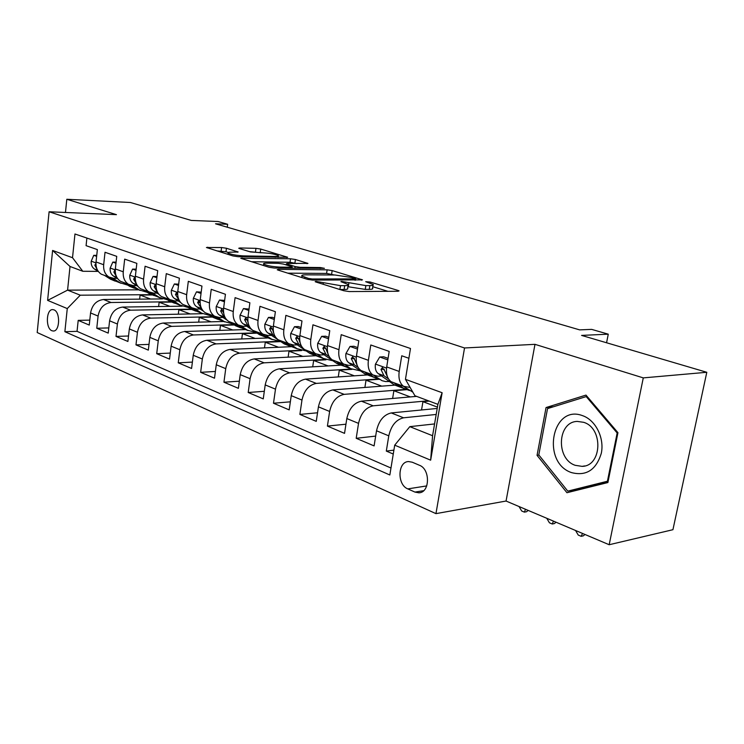 <?xml version="1.0" encoding="UTF-8"?>
<svg xmlns="http://www.w3.org/2000/svg" width="744" height="744" viewBox="0 0 744 744"><rect width="100%" height="100%" fill="white"/><g stroke="black" fill="none" stroke-linecap="round" stroke-linejoin="round"><path stroke-width="1.12" d="M315.968 281.39L315.149 281.66L315.791 281.957L343.728 290.727L349.234 291.564L398.105 291.257L399.082 290.885L398.021 290.43L370.047 282.004L365.695 281.697L373.135 284.459C373.851 285.194 372.753 285.575 369.842 285.612L365.843 285.612L341.654 281.427L340.882 281.678L348.201 284.441C348.936 285.212 347.764 285.622 344.686 285.659L340.538 285.659L315.968 281.39M51.903 330.736L53.363 331.034C59.901 331.406 60.506 312.043 54.005 309.876L52.619 309.597C46.091 309.272 45.458 328.42 51.903 330.736M226.446 248.254L221.582 247.529L206.423 247.492L233.03 255.955L238.071 256.708L287.658 257.284L260.716 249.054L255.964 248.338L239.968 247.966L238.75 248.245L239.466 248.561L250.486 251.937L263.348 252.83C270.416 253.267 275.429 254.225 278.386 255.685C278.879 256.234 277.856 256.494 275.317 256.466L243.428 255.88C236.183 255.443 231.077 254.485 228.12 252.997C227.627 252.411 228.761 252.132 231.524 252.169L238.173 251.983L226.446 248.254L225.99 251.751L217.062 250.933M643.281 377.887L534.983 344.333L506.06 501.038L609.178 544.729L643.281 377.887L706.8 372.288L581.585 335.404L608.266 334.177L591.657 329.378L579.641 329.871L215.528 223.795L227.645 224.27L218.132 221.526L191.273 220.429L130.433 202.498L66.811 199.271L65.472 212.477M534.983 344.333L464.535 347.969L49.104 211.77L116.445 214.653L66.811 199.271M278.433 269.365L277.214 269.719L278.051 270.091L307.3 279.288L312.657 280.088L362.495 279.856L332.159 270.584L327.127 269.83L278.433 269.365L278.321 270.184M269.03 267.263L240.768 258.28L290.523 258.773L295.414 259.507L307.951 263.404L287.547 263.441L286.384 263.767L287.203 264.129L295.126 266.557L300.204 267.319L320.32 267.542L324.44 268.333L274.229 268.045L269.03 267.263M706.8 372.288L672.929 529.7L609.178 544.729M89.791 320.115L78.204 320.376L89.261 325.072L90.563 312.954L98.087 316.061C99.696 307.914 104.03 303.394 111.098 302.501L171.139 301.776M108.801 327.918L96.767 328.253L108.224 333.117L109.591 320.803L117.403 324.021C119.059 315.735 123.439 311.113 130.553 310.174L190.92 309.141M128.526 336L116.008 336.418L127.903 341.468L129.335 328.932L137.445 332.28C139.147 323.835 143.573 319.12 150.734 318.125L211.984 316.758M149.005 344.379L135.985 344.891L148.326 350.126L149.832 337.376L158.249 340.845C160.007 332.261 164.48 327.434 171.687 326.384L233.895 324.644M170.274 353.075L156.714 353.688L169.539 359.129L171.12 346.155L179.862 349.754C181.675 341.012 186.205 336.074 193.449 334.967L256.652 332.819M192.389 362.096L178.253 362.821L191.58 368.475L193.245 355.269L202.34 359.017C204.219 350.108 208.794 345.058 216.076 343.886L277.466 341.403M215.388 371.451L200.648 372.326L214.514 378.203L216.262 364.755L225.73 368.652C227.673 359.575 232.295 354.404 239.614 353.168L300.492 350.284M239.345 381.188L223.944 382.202L238.387 388.331L240.228 374.632L250.096 378.696C252.095 369.433 256.773 364.142 264.129 362.83L325.212 359.482M264.306 391.298L248.208 392.497L263.255 398.886L265.199 384.918L275.485 389.149C277.558 379.71 282.283 374.288 289.667 372.893L351.317 369.024M290.346 401.825L273.494 403.229L289.193 409.888L291.239 395.65L301.971 400.067C304.119 390.433 308.899 384.871 316.312 383.402L378.371 378.956M317.539 412.781L299.879 414.417L316.256 421.364L318.423 406.847L329.629 411.46C331.861 401.63 336.688 395.929 344.119 394.357L406.233 389.335M345.951 424.201L327.416 426.098L344.537 433.361L346.816 418.547L358.534 423.373C360.849 413.329 365.732 407.479 373.181 405.815L428.377 400.784M375.673 436.096L356.199 438.309L374.102 445.907L376.52 430.785C378.882 420.611 383.792 414.659 391.251 412.939L437.202 408.447M408.893 358.273L401.741 355.781L399.203 371.451C398.291 378.454 399.761 383.411 403.611 386.331L410.139 387.447M394.441 382.928L391.167 381.719C387.308 378.808 385.82 373.888 386.703 366.941L389.186 351.401L370.791 344.983L368.392 360.329C367.536 367.183 369.052 372.056 372.93 374.948L377.868 376.213L381.551 375.962M364.337 371.758L361.045 370.54C357.157 367.657 355.623 362.821 356.45 356.013L358.803 340.798L341.217 334.661L338.948 349.699C338.157 356.413 339.71 361.203 343.616 364.076L348.555 365.351L352.21 365.137M335.544 361.082L332.252 359.854C328.337 356.999 326.765 352.238 327.537 345.579L329.759 330.671L312.945 324.803L310.797 339.524C310.053 346.109 311.643 350.824 315.568 353.67L320.515 354.962L324.133 354.776M307.988 350.861L304.687 349.634C300.762 346.797 299.153 342.119 299.879 335.581L301.98 320.971L285.882 315.363L283.845 329.797C283.157 336.251 284.775 340.892 288.709 343.709L293.657 345.011L297.247 344.853M281.585 341.068L278.284 339.841C274.35 337.032 272.713 332.428 273.383 326.021L275.382 311.699L259.954 306.314L258.029 320.469C257.377 326.802 259.024 331.368 262.967 334.158L267.914 335.47L271.467 335.349M256.271 331.675L252.969 330.448C249.026 327.667 247.371 323.138 247.994 316.851L249.882 302.799L235.095 297.647L233.263 311.531C232.658 317.744 234.332 322.236 238.275 324.998L243.214 326.318L246.729 326.216M231.97 322.663L228.678 321.436C224.735 318.683 223.051 314.219 223.637 308.053L225.432 294.271L211.231 289.323L209.492 302.947C208.934 309.039 210.626 313.466 214.57 316.209L219.489 317.53L222.977 317.456M208.636 314.005L205.353 312.787C201.401 310.053 199.708 305.663 200.257 299.609L201.959 286.087L188.316 281.325L186.66 294.698C186.14 300.688 187.851 305.04 191.794 307.756L196.695 309.086L200.145 309.03M186.205 305.682L182.931 304.473C178.988 301.766 177.267 297.433 177.779 291.49L179.397 278.209L166.284 273.634L164.712 286.775C164.219 292.652 165.949 296.94 169.883 299.627L174.775 300.967L178.197 300.929M164.629 297.684L161.355 296.465C157.421 293.787 155.691 289.528 156.166 283.687L157.709 270.649L145.089 266.24L143.592 279.149C143.136 284.924 144.875 289.146 148.809 291.815L153.673 293.145L157.058 293.127M143.852 289.974L140.597 288.765C136.663 286.115 134.924 281.911 135.371 276.173L136.84 263.367L124.685 259.126L123.262 271.802C122.834 277.484 124.583 281.641 128.507 284.282L133.353 285.622L136.701 285.612M123.839 282.553L120.593 281.344C116.678 278.721 114.929 274.583 115.339 268.947L116.734 256.354L105.025 252.272L103.676 264.734C103.276 270.314 105.034 274.406 108.94 277.019L113.767 278.358L117.087 278.368M90.563 312.954C92.144 304.873 96.46 300.39 103.509 299.507L162.629 298.911M109.591 320.803C111.228 312.573 115.59 307.997 122.686 307.067L182.168 306.175M129.335 328.932C131.018 320.562 135.427 315.884 142.569 314.907L202.656 313.698M149.832 337.376C151.562 328.857 156.026 324.077 163.206 323.045L224.056 321.482M171.12 346.155C172.906 337.469 177.416 332.587 184.642 331.498L245.52 329.573M193.245 355.269C195.095 346.425 199.652 341.422 206.916 340.278L267.487 337.99M216.262 364.755C218.178 355.734 222.782 350.629 230.091 349.41L290.923 346.704M240.228 374.632C242.2 365.434 246.859 360.198 254.206 358.915L315.633 355.734M265.199 384.918C267.245 375.543 271.951 370.177 279.326 368.819L341.245 365.137M291.239 395.65C293.359 386.089 298.121 380.584 305.514 379.142L367.555 374.93M318.423 406.847C320.618 397.091 325.426 391.446 332.847 389.921L394.952 385.132M346.816 418.547C349.094 408.586 353.958 402.792 361.398 401.174L416.603 396.375M419.458 465.279L412.232 462.21L408.586 461.559C397.603 461.568 396.961 484.772 407.786 488.892L414.947 492.082L418.863 492.807C429.958 492.816 430.488 469.185 419.458 465.279M464.535 347.969L435.956 513.639L37.2 332.54L49.104 211.77M78.204 320.376L77.041 331.34L64.877 331.703L389.837 474.988L394.711 445.172L409.814 426.647L434.58 423.931M64.877 331.703L67.267 308.574L47.616 300.381L52.601 250.449L72.521 257.722L74.967 233.997L410.483 348.499L405.452 379.338L442.122 392.73L430.655 460.173L394.711 445.172M393.902 450.129L386.313 451.087L388.777 435.835C391.186 425.568 396.115 419.56 403.574 417.803L436.179 414.454M86.881 238.061L86.081 245.659L97.362 249.593L96.032 261.972C95.65 267.514 97.408 271.588 101.314 274.192L104.541 275.392M356.199 438.309L358.534 423.373M327.416 426.098L329.629 411.46M299.879 414.417L301.971 400.067M273.494 403.229L275.485 389.149M248.208 392.497L250.096 378.696M223.944 382.202L225.73 368.652M200.648 372.326L202.34 359.017M178.253 362.821L179.862 349.754M156.714 353.688L158.249 340.845M135.985 344.891L137.445 332.28M116.008 336.418L117.403 324.021M96.767 328.253L98.087 316.061M77.041 331.34L390.981 468.023M386.313 451.087L393.26 454.035M139.035 289.825L67.583 290.132L80.278 295.191L152.036 294.661M409.814 426.647L432.58 435.724L437.9 404.355L414.92 395.743L405.452 379.338M506.06 501.038L435.956 513.639M227.264 227.218L227.645 224.27M606.574 342.761L608.266 334.177M98.162 271.383L82.798 271.272L70.02 266.482L67.583 290.132L47.616 300.381M429.204 401.09L422.936 401.667L421.55 409.981M437.426 407.126L422.936 401.667M407.061 389.642L393.874 390.712L392.627 398.459M410.325 396.915L393.874 390.712M379.208 379.273L366.02 380.221L364.895 387.447M381.756 386.145L366.02 380.221M351.912 369.349L339.301 370.149L338.278 376.92M354.367 375.822L339.301 370.149M325.974 359.798L313.643 360.477L312.713 366.829M328.076 365.918L313.643 360.477M301.58 350.582L288.988 351.187L288.133 357.157M302.827 356.395L288.988 351.187M280.804 341.617L265.273 342.249L264.501 347.876M278.554 347.253L265.273 342.249M257.145 333.145L242.451 333.647L241.744 338.957M255.201 338.455L242.451 333.647M234.379 324.97L220.475 325.361L219.824 330.382M232.723 329.983L220.475 325.361M212.468 317.084L199.29 317.381L198.685 322.133M211.073 321.817L199.29 317.381M191.757 309.458L178.858 309.681L178.309 314.191M190.194 313.949L178.858 309.681M171.976 302.092L159.142 302.241L158.63 306.528M170.05 306.361L159.142 302.241M72.521 257.722L82.798 271.272M80.278 295.191L67.267 308.574M152.873 294.968L140.095 295.07L139.63 299.144M150.613 299.032L140.095 295.07M432.58 435.724L430.655 460.173M437.9 404.355L442.122 392.73M52.601 250.449L70.02 266.482M585.984 395.101L546.059 407.545L537.047 455.347L566.947 492.723L607.885 482.549L617.948 432.683L585.984 395.101M577.316 489.413L577.818 490.026M538.907 455.077L537.047 455.347M553.508 406.754L546.059 407.545M339.841 289.509L340.538 285.659M348.08 285.25L347.625 288.244C348.359 289.025 347.188 289.444 344.109 289.49L339.962 289.509M373.014 285.231L372.549 288.188C373.265 288.942 372.167 289.332 369.257 289.379L365.267 289.397L347.857 286.7M387.94 291.322L372.781 286.71M334.288 274.992L326.597 273.429L287.798 273.16M308.444 278.423L312.182 278.981L355.744 278.87L351.41 277.475L334.958 275.001L305.71 274.824C302.51 274.843 301.255 275.233 301.952 276.005L308.444 278.423L308.286 279.549M251.388 261.721L290.03 262.279L290.523 258.773M296.735 263.571L290.03 262.279M266.938 263.162C264.222 263.144 263.125 263.441 263.664 264.055C266.836 265.664 272.137 266.678 279.567 267.096L291.016 267.217L292.187 266.882L291.35 266.519L283.427 264.074L278.368 263.32L266.938 263.162M228.259 252.458L225.99 251.751M261.311 252.793L249.482 251.63M406.531 381.198L408.419 384.481M585.007 534.48L583.352 535.838L581.185 536.322L578.237 535.066L575.549 530.481M581.185 536.322L582.533 533.439M571.401 472.57C586.226 476.411 596.195 469.957 601.329 453.198C604.537 437.751 595.516 419.988 582.515 415.645C551.964 403.927 541 462.266 571.401 472.57M575.224 465.316L582.106 466.367C602.101 466.209 603.505 428.033 583.64 422.313L577.363 421.42C557.368 421.597 555.638 458.974 575.224 465.316M608.025 481.852L578.618 489.171L567.784 491.133L538.796 454.928L547.538 408.605L586.226 396.589L617.167 432.989L607.429 481.238L567.784 491.133M587.174 396.496L586.226 396.589M617.911 432.887L617.167 432.989M608.174 481.108L607.429 481.238M387.838 359.882L379.728 356.999L375.385 364.281C374.883 368.615 375.841 371.74 378.259 373.637L394.208 384.862L399.984 387.019M403.295 386.21L412.855 392.162M388.08 358.348L383.653 356.785L379.728 356.999M393.855 382.714L399.928 386.992L405.759 389.159M409.377 390.507L403.564 388.34L397.491 384.062M387.559 377.031L384.667 370.81L382.351 367.573L381.012 369.48L383.997 375.757L388.526 378.956M556.047 522.214L554.429 523.553L552.253 523.999L549.416 522.79L546.756 518.28M552.253 523.999L553.48 521.126M357.52 349.103L350.043 346.444L345.904 353.605C345.439 357.855 346.425 360.924 348.862 362.812L364.913 373.944L370.558 376.092M373.832 375.46L382.044 380.696L385.634 381.57L389.438 381.505M357.752 347.606L353.967 346.258L350.043 346.444M364.262 371.73L370.382 375.98L376.232 378.166M379.542 379.431L373.851 377.273L367.741 373.023M357.297 365.685L354.795 359.929L352.582 356.767L351.308 358.654L354.339 364.83L358.19 367.508M528.156 510.403L526.575 511.714L524.39 512.132L521.665 510.97L519.033 506.534M524.39 512.132L525.506 509.277M328.55 338.799L321.659 336.353L317.707 343.393C317.279 347.55 318.283 350.573 320.729 352.442L336.855 363.5L342.389 365.63M345.244 364.886L350.731 368.661L360.514 370.903M328.764 337.33L325.574 336.204L321.659 336.353M335.944 361.231L342.091 365.444L347.969 367.638M350.991 368.829L345.421 366.69L339.283 362.468M328.337 354.749L326.235 349.513L324.114 346.425L322.896 348.294L325.984 354.377L329.211 356.599M300.827 328.941L294.484 326.69L290.709 333.61C290.318 337.692 291.341 340.668 293.796 342.519L309.978 353.484L315.4 355.604M317.697 354.646L323.277 358.441L332.81 360.738M301.041 327.509L298.391 326.57L294.484 326.69M308.825 351.168L315 355.353L320.878 357.548M323.64 358.664L318.19 356.543L312.024 352.358M300.576 344.156L298.902 339.543L296.865 336.539L295.703 338.381L298.828 344.37L301.497 346.192M274.294 319.511L268.445 317.428L264.845 324.245C264.473 328.253 265.515 331.173 267.979 333.005L284.199 343.886L289.509 345.979M291.229 344.779L296.958 348.638L306.258 350.973M274.49 318.097L272.341 317.335L268.445 317.428M282.822 341.524L289.016 345.681L294.903 347.867M297.423 348.917L292.076 346.816L285.891 342.659M273.941 333.851L272.713 330.001L270.751 327.062L269.644 328.876L272.806 334.781L274.973 336.242M248.859 310.462L243.474 308.555L240.033 315.251C239.689 319.185 240.749 322.059 243.214 323.882L251.872 329.639M253.248 330.559L259.451 334.67L264.659 336.734M265.803 335.302L271.7 339.227L280.776 341.598M249.045 309.086L243.474 308.555M257.88 332.27L264.074 336.39L269.96 338.585M272.257 339.562L267.012 337.488L260.819 333.358M248.347 323.668L247.594 320.841L245.715 317.976L244.655 319.771L247.845 325.584L249.547 326.718M224.456 301.794L219.508 300.037L216.206 306.63C215.89 310.49 216.969 313.317 219.434 315.121L227.013 320.115M229.478 321.733L235.681 325.816L240.796 327.862M241.382 326.188L247.445 330.197L256.308 332.587M224.632 300.437L219.508 300.037M233.923 323.389L240.126 327.472L246.004 329.657M248.096 330.578L242.944 328.523L236.741 324.431M223.684 313.131L221.675 309.253L220.67 311.02L223.879 316.758L225.162 317.604M201.029 293.462L196.49 291.843L193.328 298.335C193.031 302.129 194.119 304.919 196.583 306.695L203.335 311.113M206.618 313.261L212.821 317.297L217.843 319.325M217.899 317.437L224.139 321.52L232.788 323.919M201.196 292.132L196.49 291.843M210.896 314.842L217.099 318.897L222.968 321.083M224.865 321.938L219.815 319.901L213.612 315.847M200.127 302.613L198.592 300.874L197.625 302.622L201.745 308.853M178.513 285.454L174.356 283.976L171.325 290.365C171.055 294.094 172.152 296.837 174.608 298.604L180.653 302.52M184.633 305.105L190.827 309.113L195.765 311.113M195.319 309.011L201.717 313.168L210.171 315.577M178.672 284.152L174.356 283.976M188.744 306.63L194.947 310.639L200.806 312.824M202.517 313.624L197.56 311.615L191.357 307.598M177.649 293.936L176.393 292.82L175.472 294.55L179.248 300.464M156.872 277.763L153.059 276.405L150.148 282.701C149.897 286.356 151.004 289.063 153.459 290.811L158.872 294.289M163.466 297.247L169.651 301.227L174.496 303.199M173.585 300.901L180.141 305.133L188.39 307.542M157.021 276.48L153.059 276.405M167.428 298.716L173.622 302.696L179.462 304.873M181.006 305.617L176.133 303.636L170.162 299.795M156.054 285.789L155.04 285.073L154.166 286.775L157.616 292.392M136.04 270.351L132.553 269.114L129.763 275.317C129.53 278.907 130.646 281.576 133.092 283.306L137.938 286.403M143.081 289.686L149.256 293.629L154.017 295.573M152.66 293.099L159.356 297.386L167.419 299.795M146.893 291.099L153.069 295.052L158.891 297.219M160.286 297.907L155.496 295.954L149.925 292.392M135.259 278.042L134.478 277.605L133.641 279.298L136.803 284.636M136.18 269.151L132.553 269.114M115.971 263.218L112.8 262.093L110.121 268.203C109.907 271.737 111.023 274.359 113.469 276.071L117.794 278.823M123.42 282.394L129.577 286.301L134.264 288.226M132.488 285.584L139.323 289.928L147.21 292.327M127.103 283.762L133.26 287.668L139.063 289.834M140.309 290.476L135.603 288.542L130.098 285.045M115.246 270.658L114.669 270.425L113.869 272.09L116.734 277.14M116.092 262.139L112.8 262.093M96.636 256.345L93.753 255.322L91.177 261.339C90.982 264.817 92.098 267.403 94.535 269.096L98.394 271.532M104.458 275.364L110.596 279.233L115.199 281.13M113.041 278.33L120.007 282.729L127.708 285.119M108.01 276.675L114.158 280.553L119.933 282.701M121.04 283.297L116.408 281.39L110.884 277.903M95.948 263.599L94.804 265.134L97.38 269.886M96.748 255.369L93.753 255.322M103.509 299.507L111.098 302.501M122.686 307.067L130.553 310.174M142.569 314.907L150.734 318.125M163.206 323.045L171.687 326.384M184.642 331.498L193.449 334.967M206.916 340.278L216.076 343.886M230.091 349.41L239.614 353.168M254.206 358.915L264.129 362.83M279.326 368.819L289.667 372.893M305.514 379.142L316.312 383.402M332.847 389.921L344.119 394.357M361.398 401.174L373.181 405.815M391.251 412.939L403.574 417.803M386.703 366.941L399.203 371.451M96.032 261.972L103.676 264.734M115.339 268.947L123.262 271.802M135.371 276.173L143.592 279.149M156.166 283.687L164.712 286.775M177.779 291.49L186.66 294.698M200.257 299.609L209.492 302.947M223.637 308.053L233.263 311.531M247.994 316.851L258.029 320.469M273.383 326.021L283.845 329.797M299.879 335.581L310.797 339.524M327.537 345.579L338.948 349.699M356.45 356.013L368.392 360.329M376.52 430.785L388.777 435.835M423.68 490.677L414.947 492.082M426.749 485.916L407.786 488.892M323.101 284.255L323.277 283.073M344.109 289.49L344.686 285.659M345.179 283.092L345.346 281.976M348.332 286.849L348.899 283.073M365.267 289.397L365.843 285.612M369.257 289.379L369.842 285.612M369.88 283.055L370.047 282.004M397.891 291.257L398.021 290.43M319.557 283.139L319.734 281.957M326.597 273.429L327.127 269.83M331.629 274.183L332.159 270.584M361.407 280.2L361.528 279.437M312.024 280.07L312.182 278.981M354.851 280.181L355.009 279.112M304.622 278.442L304.789 277.279M241.93 258.745L242.032 257.954M294.922 263.013L295.414 259.507M307.021 263.711L307.114 263.041M287.054 265.19L287.203 264.129M294.884 268.259L295.126 266.557M300.065 268.314L300.204 267.319M320.18 268.519L320.32 267.542M279.428 268.1L279.567 267.096M290.876 268.221L291.016 267.217M237.364 252.281L237.438 251.658M243.307 256.801L243.428 255.88M275.187 257.368L275.317 256.466M239.875 248.682L239.968 247.966M255.499 251.76L255.964 248.338M260.251 252.467L260.716 249.054M286.775 257.573L286.868 256.931M207.632 247.966L207.734 247.194M221.135 251.016L221.582 247.529M386.555 368.103L375.488 364.095M399.519 386.713L393.799 384.583M408.949 390.219L403.155 388.061M383.997 375.757L378.259 373.637M384.313 369.266L381.012 369.48M356.311 357.157L346.007 353.428M369.963 375.701L364.495 373.665M378.984 379.068L373.442 377.003M354.339 364.83L348.862 362.812M354.469 358.478L351.308 358.654M327.397 346.685L317.809 343.217M341.682 365.174L336.446 363.221M350.322 368.392L345.011 366.411M325.984 354.377L320.729 352.442M325.937 348.155L322.896 348.294M299.748 336.679L290.802 333.442M314.582 355.083L309.56 353.214M322.859 358.162L317.772 356.274M298.828 344.37L293.796 342.519M298.623 338.269L295.703 338.381M273.271 327.09L264.929 324.068M288.598 345.411L283.78 343.616M296.54 348.359L291.657 346.546M272.806 334.781L267.979 333.005M272.444 328.792L269.644 328.876M247.882 317.902L240.117 315.084M263.655 336.121L259.033 334.4M271.281 338.957L266.594 337.218M247.845 325.584L243.214 323.882M247.352 319.697L244.655 319.771M223.535 309.086L216.29 306.463M239.708 327.202L235.262 325.547M247.027 329.927L242.525 328.253M223.879 316.758L219.434 315.121M223.256 310.973L220.67 311.02M200.155 300.623L193.403 298.177M216.681 318.627L212.403 317.037M223.721 321.25L219.396 319.641M200.852 308.276L196.583 306.695M200.117 302.594L197.625 302.622M177.686 292.485L171.399 290.207M194.528 310.378L190.408 308.844M201.298 312.899L197.141 311.355M178.718 300.12L174.608 298.604M177.677 294.531L175.472 294.55M156.082 284.664L150.223 282.543M173.203 302.436L169.241 300.967M179.722 304.873L175.714 303.375M157.421 292.271L153.459 290.811M156.082 286.775L154.166 286.775M135.287 277.14L129.828 275.159M152.65 294.791L148.837 293.368M158.946 297.126L155.078 295.694M136.822 284.673L133.092 283.306M135.315 279.298L133.641 279.298M115.264 269.886L110.186 268.045M132.851 287.417L129.168 286.04M138.914 289.667L135.185 288.281M116.817 277.307L113.469 276.071M115.301 272.099L113.869 272.09M95.967 262.902L91.233 261.191M113.739 280.302L110.186 278.972M119.589 282.478L115.999 281.139M97.548 270.202L94.535 269.096M96.023 265.152L94.804 265.134M391.167 381.719L403.611 386.331M361.045 370.54L372.93 374.948M332.252 359.854L343.616 364.076M304.687 349.634L315.568 353.67M278.284 339.841L288.709 343.709M252.969 330.448L262.967 334.158M228.678 321.436L238.275 324.998M205.353 312.787L214.57 316.209M182.931 304.473L191.794 307.756M161.355 296.465L169.883 299.627M140.597 288.765L148.809 291.815M120.593 281.344L128.507 284.282M101.314 274.192L108.94 277.019M420.202 492.593L418.863 492.807M355.539 280.181L355.716 279.028M301.738 277.54L301.952 276.005M286.217 264.938L286.384 263.767M263.46 265.515L263.664 264.055M291.992 268.231L292.15 267.096M227.943 254.355L228.12 252.997M278.154 257.424L278.321 256.178M584.728 465.939L582.106 466.367M394.208 384.862L399.928 386.992M403.564 388.34L409.358 390.498M364.913 373.944L370.382 375.98M373.851 377.273L379.403 379.338M336.855 363.5L342.091 365.444M345.421 366.69L350.731 368.661M309.978 353.484L315 355.353M318.19 356.543L323.277 358.441M284.199 343.886L289.016 345.681M292.076 346.816L296.958 348.638M259.451 334.67L264.074 336.39M267.012 337.488L271.7 339.227M235.681 325.816L240.126 327.472M242.944 328.523L247.445 330.197M212.821 317.297L217.099 318.897M219.815 319.901L224.139 321.52M190.827 309.113L194.947 310.639M197.56 311.615L201.717 313.168M169.651 301.227L173.622 302.696M176.133 303.636L180.141 305.133M149.256 293.629L153.069 295.052M155.496 295.954L159.356 297.386M129.577 286.301L133.26 287.668M135.603 288.542L139.323 289.928M110.596 279.233L114.158 280.553M116.408 281.39L120.007 282.729"/></g></svg>
